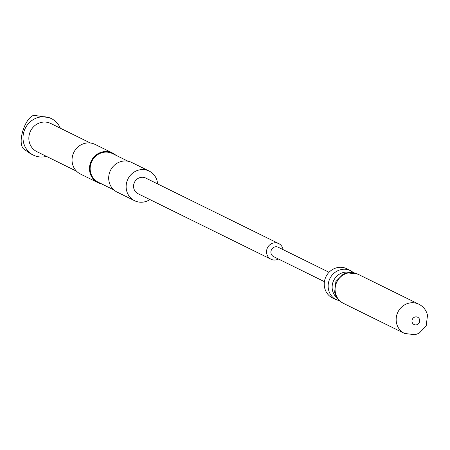 <?xml version="1.0" encoding="UTF-8"?>
<svg xmlns="http://www.w3.org/2000/svg" width="450" height="450" viewBox="0 0 450 450"><rect width="100%" height="100%" fill="white"/><g stroke="black" fill="none" stroke-linecap="round" stroke-linejoin="round"><path stroke-width="0.67" d="M340.155 301.23L332.572 298.007A16.284 15.351 -63.8 0 1 324.608 287.646A16.284 15.351 -63.8 0 1 330.311 271.091A16.284 15.351 -63.8 0 1 346.967 268.785L354.144 272.835M329.046 272.278L278.218 247.236A5.237 4.933 116.2 0 0 274.815 246.932A5.237 4.933 116.2 0 0 270.951 251.494A5.237 4.933 116.2 0 0 273.589 256.624L324.416 281.672M283.072 249.626A8.724 8.224 116.2 0 0 278.713 243.585A8.724 8.224 116.2 0 0 273.043 243.09A8.724 8.224 116.2 0 0 266.602 250.689A8.724 8.224 116.2 0 0 271.001 259.239A8.724 8.224 116.2 0 0 276.671 259.734A8.724 8.224 116.2 0 0 278.443 259.014M278.713 243.585L145.749 178.071A8.724 8.224 116.2 0 0 140.074 177.57A8.724 8.224 116.2 0 0 133.639 185.175A8.724 8.224 116.2 0 0 138.032 193.725L271.001 259.239M157.607 183.915A16.521 15.57 116.2 0 0 149.192 171.079A16.521 15.57 116.2 0 0 138.454 170.139A16.521 15.57 116.2 0 0 126.264 184.528A16.521 15.57 116.2 0 0 134.589 200.717A16.521 15.57 116.2 0 0 145.328 201.656A16.521 15.57 116.2 0 0 149.895 199.564M149.192 171.079L131.743 162.478A16.521 15.57 116.2 0 0 121.005 161.539A16.521 15.57 116.2 0 0 108.816 175.928A16.521 15.57 116.2 0 0 117.141 192.116L134.589 200.717M128.025 161.229L112.472 153.568A15.998 15.075 116.2 0 0 102.077 152.657A15.998 15.075 116.2 0 0 90.276 166.59A15.998 15.075 116.2 0 0 98.331 182.267L113.884 189.928M115.802 155.211A16.521 15.57 116.2 0 0 112.551 153.023A16.521 15.57 116.2 0 0 101.812 152.083A16.521 15.57 116.2 0 0 89.623 166.472A16.521 15.57 116.2 0 0 97.942 182.661A16.521 15.57 116.2 0 0 101.666 183.909M112.551 153.023L95.096 144.422A16.521 15.57 116.2 0 0 84.358 143.483A16.521 15.57 116.2 0 0 72.174 157.871A16.521 15.57 116.2 0 0 80.494 174.06L97.942 182.661M90.405 143.021L50.766 123.486A15.705 14.799 116.2 0 0 40.556 122.591A15.705 14.799 116.2 0 0 28.969 136.271A15.705 14.799 116.2 0 0 36.883 151.667L76.522 171.197M60.322 128.194A20.357 19.187 116.2 0 0 51.424 118.626A20.357 19.187 116.2 0 0 38.194 117.467A20.357 19.187 116.2 0 0 23.175 135.203A20.357 19.187 116.2 0 0 33.429 155.149A20.357 19.187 116.2 0 0 46.44 156.375M33.429 155.149L30.589 153.754L23.681 149.006C17.089 143.19 24.48 118.406 33.744 115.273L49.669 117.759L51.424 118.626M419.642 319.821A4.072 3.836 -63.8 0 1 416.694 324.771A4.072 3.836 -63.8 0 1 412.059 321.947A4.072 3.836 -63.8 0 1 415.001 317.002A4.072 3.836 -63.8 0 1 419.642 319.821M337.174 297.973A14.541 13.703 -63.8 0 1 332.466 290.256A14.541 13.703 -63.8 0 1 349.746 272.458M336.482 299.936A16.284 15.351 -63.8 0 1 328.517 289.575A16.284 15.351 -63.8 0 1 334.226 273.021A16.284 15.351 -63.8 0 1 350.882 270.714M335.452 292.989A16.284 15.351 -63.8 0 1 341.156 276.435A16.284 15.351 -63.8 0 1 357.812 274.134L347.096 272.801L343.114 274.219L335.914 281.52L334.626 292.134C335.796 297.129 338.726 300.87 343.418 303.351A16.284 15.351 -63.8 0 1 335.452 292.989M343.418 303.351L404.494 333.444A16.284 15.351 -63.8 0 1 396.529 323.083A16.284 15.351 -63.8 0 1 402.238 306.534A16.284 15.351 -63.8 0 1 418.894 304.228L357.812 274.134M404.494 333.444L415.035 334.727L419.091 333.253L426.189 325.969L427.5 315.259C426.33 310.303 423.461 306.63 418.894 304.228"/></g></svg>
